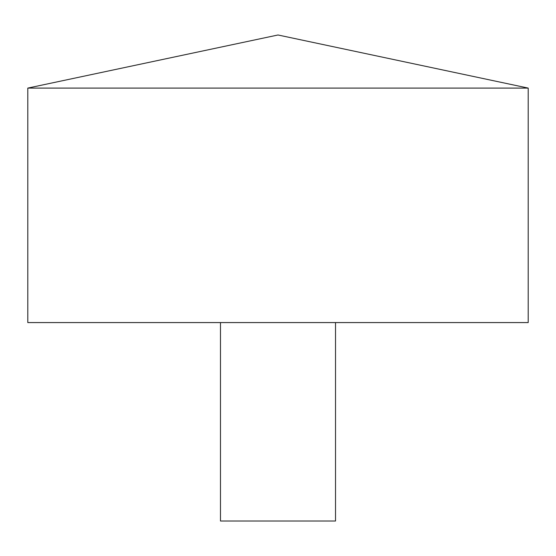 <?xml version="1.0" encoding="UTF-8"?>
<svg xmlns="http://www.w3.org/2000/svg" width="556" height="556" viewBox="0 0 556 556"><rect width="100%" height="100%" fill="white"/><g stroke="black" fill="none" stroke-linecap="round" stroke-linejoin="round"><path stroke-width="0.83" d="M528.2 88.091L27.8 88.091L27.8 322.577L528.2 322.577L528.2 88.091L278 34.986L27.8 88.091M335.518 322.577L335.518 521.014L220.482 521.014L220.482 322.577"/></g></svg>
